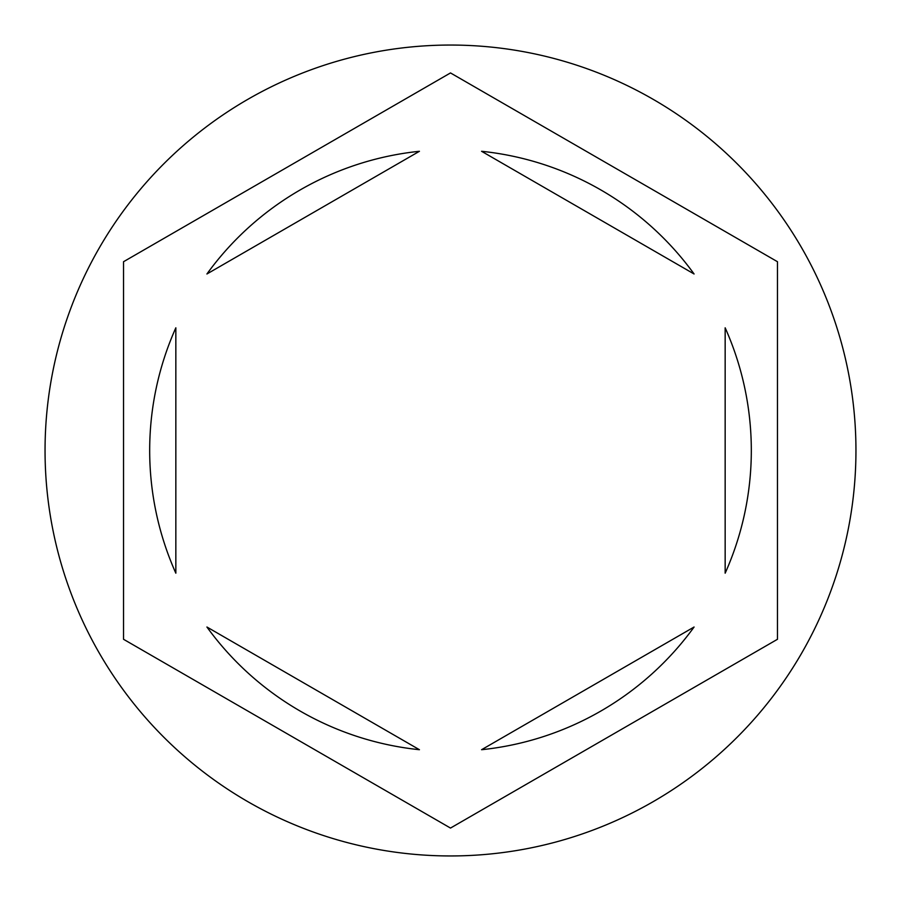<?xml version="1.0" encoding="UTF-8"?>
<svg xmlns="http://www.w3.org/2000/svg" width="901" height="901" viewBox="0 0 901 901"><rect width="100%" height="100%" fill="white"/><g stroke="black" fill="none" stroke-linecap="round" stroke-linejoin="round"><path stroke-width="1.35" d="M855.95 450.5A405.45 405.45 0 0 0 450.5 45.05A405.45 405.45 0 0 0 45.05 450.5A405.45 405.45 0 0 0 450.5 855.95A405.45 405.45 0 0 0 855.95 450.5M149.679 450.5A300.821 300.821 0 0 0 175.841 573.194L175.841 327.806A300.821 300.821 0 0 0 149.679 450.5M694.085 273.983A300.821 300.821 0 0 0 481.573 151.289L694.085 273.983M725.159 573.194A300.821 300.821 0 0 0 725.159 327.806L725.159 573.194M481.573 749.711A300.821 300.821 0 0 0 694.085 627.017L481.573 749.711M206.915 627.017A300.821 300.821 0 0 0 419.427 749.711L206.915 627.017M777.473 261.718L450.5 72.936L123.527 261.718L123.527 639.282L450.5 828.064L777.473 639.282L777.473 261.718M419.427 151.289A300.821 300.821 0 0 0 206.915 273.983L419.427 151.289"/></g></svg>
